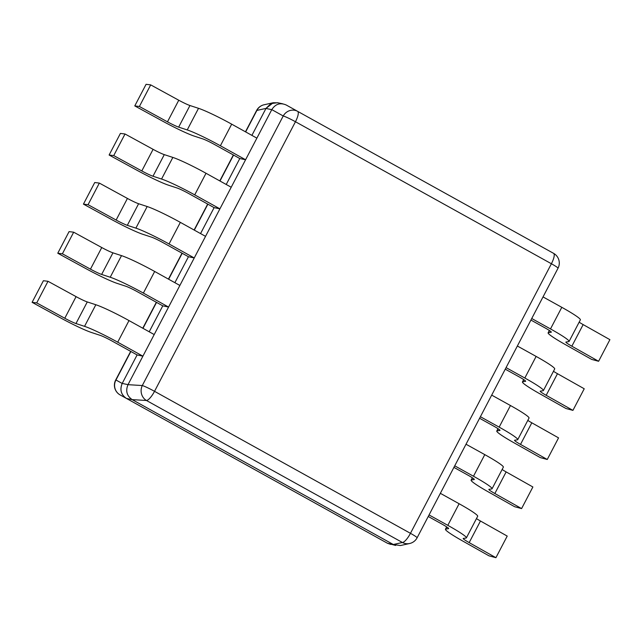 <?xml version="1.0" encoding="UTF-8"?>
<svg xmlns="http://www.w3.org/2000/svg" width="642" height="642" viewBox="0 0 642 642"><rect width="100%" height="100%" fill="white"/><g stroke="black" fill="none" stroke-linecap="round" stroke-linejoin="round"><path stroke-width="0.96" d="M271.791 109.621C275.45 103.972 280.249 102.431 286.196 104.991L297.631 111.339A11.123 3.162 119 0 1 295.456 121.739A11.123 0.931 -152.4 0 0 283.226 115.969A11.123 10.352 -61 0 1 297.631 111.339L553.573 253.341A11.123 3.162 -61 0 1 551.398 263.75L295.456 121.739L154.521 391.323A11.123 3.162 119 0 1 146.472 400.488L402.406 542.49L393.305 544.504L132.172 399.621C126.819 395.913 125.431 390.93 127.999 384.678L271.791 109.621L283.226 115.969L142.291 385.545A11.123 0.931 27.6 0 1 154.521 391.323L410.463 533.325L551.398 263.75A11.123 0.931 -152.4 0 1 558.026 268.22A11.123 11.123 0 0 0 553.573 253.341M409.644 543.509A11.123 11.123 0 0 0 417.099 537.803A11.123 0.931 27.6 0 0 410.463 533.325A11.123 3.162 119 0 1 402.406 542.49A11.123 10.737 -102.5 0 0 409.644 543.509L400.447 545.548L393.305 544.504M251.897 135.374L265.997 108.402L270.924 103.579L277.593 102.728L282.857 103.844M130.671 351.375L115.672 380.056A11.123 0.931 27.6 0 1 115.961 380L122.197 383.459C119.629 389.71 121.025 394.686 126.37 398.393C121.057 394.678 119.661 389.702 122.197 383.459L137.107 354.938L142.901 356.166L117.711 342.186A31.137 2.6 -152.4 0 0 84.543 326.345L75.973 323.544A11.123 0.931 -152.4 0 1 64.786 318.247L36.714 302.904L32.1 302.334L60.171 317.678A31.137 2.6 27.6 0 0 91.493 332.5L100.064 335.309A11.123 0.931 27.6 0 1 111.909 340.958L137.107 354.938M149.209 331.786L162.779 305.841L168.573 307.061L143.375 293.081A31.137 2.6 -152.4 0 0 110.215 277.24L101.645 274.439A11.123 0.931 -152.4 0 1 90.458 269.15L62.386 253.799L57.772 253.229L85.843 268.581A31.137 2.6 27.6 0 0 117.165 283.395L125.736 286.204A11.123 0.931 27.6 0 1 137.581 291.853L162.779 305.841M174.881 282.681L188.451 256.736L194.245 257.956L169.047 243.976A31.137 2.6 -152.4 0 0 135.887 228.135L127.317 225.334A11.123 0.931 -152.4 0 1 116.13 220.045L88.058 204.694L83.444 204.124L111.515 219.476A31.137 2.6 27.6 0 0 142.837 234.298L151.408 237.099A11.123 0.931 27.6 0 1 163.253 242.756L188.451 256.736M200.553 233.584L214.115 207.631L219.917 208.851L194.719 194.871A31.137 2.6 -152.4 0 0 161.559 179.038L152.989 176.229A11.123 0.931 -152.4 0 1 141.802 170.941L113.73 155.589L109.116 155.019L137.187 170.371A31.137 2.6 27.6 0 0 168.509 185.193L177.08 187.994A11.123 0.931 27.6 0 1 188.925 193.651L214.115 207.631M226.225 184.479L239.787 158.526L245.589 159.746L220.391 145.766A31.137 2.6 -152.4 0 0 187.231 129.933L178.661 127.132A11.123 0.931 -152.4 0 1 167.474 121.836L139.394 106.484L134.78 105.914L162.859 121.266A31.137 2.6 27.6 0 0 194.181 136.088L202.752 138.889A11.123 0.931 27.6 0 1 214.597 144.546L239.787 158.526M278.05 102.824L273.259 102.736L265.997 108.402L256.896 110.416A11.123 0.931 -152.4 0 0 256.607 110.48L245.461 131.803M395.657 545.451L387.511 543.284L390.85 544.44M132.204 399.637L126.41 398.417L120.134 394.934L387.487 543.276M530.926 320.061L544.697 327.701A11.123 0.931 27.6 0 1 551.334 332.179A11.123 0.931 27.6 0 1 551.221 332.235L548.445 332.644A31.137 2.6 -152.4 0 0 548.124 332.813A31.137 2.6 -152.4 0 0 564.896 344.337L591.651 359.408L598.601 361.277L571.853 346.207A11.123 0.931 27.6 0 1 565.867 342.09A11.123 0.931 27.6 0 1 565.979 342.025L568.756 341.616A31.137 2.6 -152.4 0 0 569.077 341.448A31.137 2.6 -152.4 0 0 550.499 328.929L531.736 318.512M543.028 296.909L561.798 307.317A31.137 2.6 27.6 0 1 580.368 319.844L569.077 341.448M598.601 361.277L609.9 339.666L583.153 324.595A11.123 0.931 27.6 0 1 579.14 322.188M505.254 369.166L519.033 376.806A11.123 0.931 27.6 0 1 525.662 381.276A11.123 0.931 27.6 0 1 525.549 381.34L522.773 381.749A31.137 2.6 -152.4 0 0 522.452 381.918A31.137 2.6 -152.4 0 0 539.232 393.442L565.979 408.513L572.937 410.374L546.182 395.312A11.123 0.931 27.6 0 1 540.195 391.195A11.123 0.931 27.6 0 1 540.307 391.13L543.084 390.721A31.137 2.6 -152.4 0 0 543.405 390.553A31.137 2.6 -152.4 0 0 524.827 378.026L506.065 367.617M517.364 346.014L536.126 356.422A31.137 2.6 27.6 0 1 554.696 368.949L543.405 390.553M572.937 410.374L584.228 388.771L557.481 373.7A11.123 0.931 27.6 0 1 553.468 371.293M479.582 418.271L493.361 425.911A11.123 0.931 27.6 0 1 499.99 430.381A11.123 0.931 27.6 0 1 499.877 430.445L497.101 430.854A31.137 2.6 -152.4 0 0 496.78 431.023A31.137 2.6 -152.4 0 0 513.56 442.547L540.307 457.61L547.265 459.479L520.51 444.408A11.123 0.931 27.6 0 1 514.523 440.3A11.123 0.931 27.6 0 1 514.635 440.235L517.412 439.826A31.137 2.6 -152.4 0 0 517.733 439.658A31.137 2.6 -152.4 0 0 499.155 427.131L480.393 416.722M491.692 395.119L510.454 405.527A31.137 2.6 27.6 0 1 529.024 418.054L517.733 439.658M547.265 459.479L558.556 437.876L531.809 422.805A11.123 0.931 27.6 0 1 527.804 420.398M453.918 467.376L467.689 475.016A11.123 0.931 27.6 0 1 474.318 479.486A11.123 0.931 27.6 0 1 474.205 479.55L471.429 479.959A31.137 2.6 -152.4 0 0 471.108 480.128A31.137 2.6 -152.4 0 0 487.888 491.644L514.635 506.715L521.593 508.584L494.846 493.513A11.123 0.931 27.6 0 1 488.851 489.405A11.123 0.931 27.6 0 1 488.963 489.34L491.74 488.931A31.137 2.6 -152.4 0 0 492.061 488.763A31.137 2.6 -152.4 0 0 473.483 476.236L454.721 465.827M466.02 444.224L484.782 454.632A31.137 2.6 27.6 0 1 503.352 467.159L492.061 488.763M521.593 508.584L532.884 486.981L506.137 471.91A11.123 0.931 27.6 0 1 502.132 469.503M428.246 516.473L442.017 524.121A11.123 0.931 27.6 0 1 448.654 528.591A11.123 0.931 27.6 0 1 448.533 528.655L445.757 529.064A31.137 2.6 -152.4 0 0 445.444 529.233A31.137 2.6 -152.4 0 0 462.216 540.749L488.963 555.82L495.921 557.689L469.174 542.618A11.123 0.931 27.6 0 1 463.179 538.502A11.123 0.931 27.6 0 1 463.291 538.445L466.068 538.036A31.137 2.6 -152.4 0 0 466.389 537.868A31.137 2.6 -152.4 0 0 447.819 525.341L429.049 514.932M440.348 493.321L459.11 503.737A31.137 2.6 27.6 0 1 477.688 516.256L466.389 537.868M495.921 557.689L507.22 536.086L480.465 521.015A11.123 0.931 27.6 0 1 476.46 518.608M134.78 105.914L146.079 84.311L150.693 84.88L178.765 100.232A11.123 0.931 -152.4 0 0 189.952 105.521L198.522 108.321A31.137 2.6 27.6 0 1 231.69 124.163L256.88 138.142L245.589 159.746M150.693 84.88L139.394 106.484M109.116 155.019L120.407 133.416L125.021 133.985L153.093 149.337A11.123 0.931 -152.4 0 0 164.28 154.626L172.85 157.426A31.137 2.6 27.6 0 1 206.018 173.268L231.216 187.247L219.917 208.851M125.021 133.985L113.73 155.589M83.444 204.124L94.735 182.521L99.349 183.09L127.429 198.434A11.123 0.931 -152.4 0 0 138.616 203.731L147.179 206.531A31.137 2.6 27.6 0 1 180.346 222.373L205.544 236.352L194.245 257.956M99.349 183.09L88.058 204.694M57.772 253.229L69.063 231.626L73.678 232.195L101.757 247.539A11.123 0.931 -152.4 0 0 112.944 252.836L121.507 255.636A31.137 2.6 27.6 0 1 154.674 271.47L179.872 285.457L168.573 307.061M73.678 232.195L62.386 253.799M32.1 302.334L43.399 280.723L48.006 281.292L76.085 296.644A11.123 0.931 -152.4 0 0 87.272 301.941L95.843 304.741A31.137 2.6 27.6 0 1 129.002 320.575L154.2 334.554L142.901 356.166M48.006 281.292L36.714 302.904M271.775 109.662L265.973 108.442M115.672 380.056A11.123 11.123 0 0 0 120.134 394.934A11.123 10.898 119 0 1 115.961 380L130.872 351.479M142.973 328.327L156.544 302.374M168.645 279.222L182.216 253.269M194.317 230.117L207.88 204.172M219.989 181.02L233.552 155.067M245.653 131.915L256.896 110.416A11.123 10.737 77.5 0 1 264.055 104.774L273.259 102.736M128.015 384.646L122.221 383.418M127.999 384.678L142.291 385.545A11.123 10.184 -86.5 0 0 146.472 400.488L132.172 399.621M393.273 544.488L387.471 543.268M561.798 307.317L550.499 328.929M548.445 332.644L549.52 330.582M571.853 346.207L583.153 324.595M536.126 356.422L524.827 378.026M522.773 381.749L523.848 379.687M546.182 395.312L557.481 373.7M510.454 405.527L499.155 427.131M497.101 430.854L498.176 428.792M520.51 444.408L531.809 422.805M484.782 454.632L473.483 476.236M471.429 479.959L472.512 477.897M494.846 493.513L506.137 471.91M459.11 503.737L447.819 525.341M445.757 529.064L446.84 527.002M469.174 542.618L480.465 521.015M187.231 129.933L198.522 108.321M220.391 145.766L231.69 124.163M178.765 100.232L167.474 121.836M189.952 105.521L178.661 127.132M161.559 179.038L172.85 157.426M194.719 194.871L206.018 173.268M153.093 149.337L141.802 170.941M164.28 154.626L152.989 176.229M135.887 228.135L147.179 206.531M169.047 243.976L180.346 222.373M127.429 198.434L116.13 220.045M138.616 203.731L127.317 225.334M110.215 277.24L121.507 255.636M143.375 293.081L154.674 271.47M101.757 247.539L90.458 269.15M112.944 252.836L101.645 274.439M84.543 326.345L95.843 304.741M117.711 342.186L129.002 320.575M76.085 296.644L64.786 318.247M87.272 301.941L75.973 323.544M417.099 537.803L558.026 268.22M142.773 328.222L156.343 302.27M168.445 279.118L182.015 253.165M194.117 230.013L207.687 204.06M219.789 180.908L233.359 154.955M264.055 104.774A11.123 11.123 0 0 0 256.607 110.48M549.351 330.469L548.124 332.813M523.679 379.574L522.452 381.918M498.007 428.679L496.78 431.023M472.335 477.784L471.108 480.128M446.663 526.889L445.444 529.233"/></g></svg>
